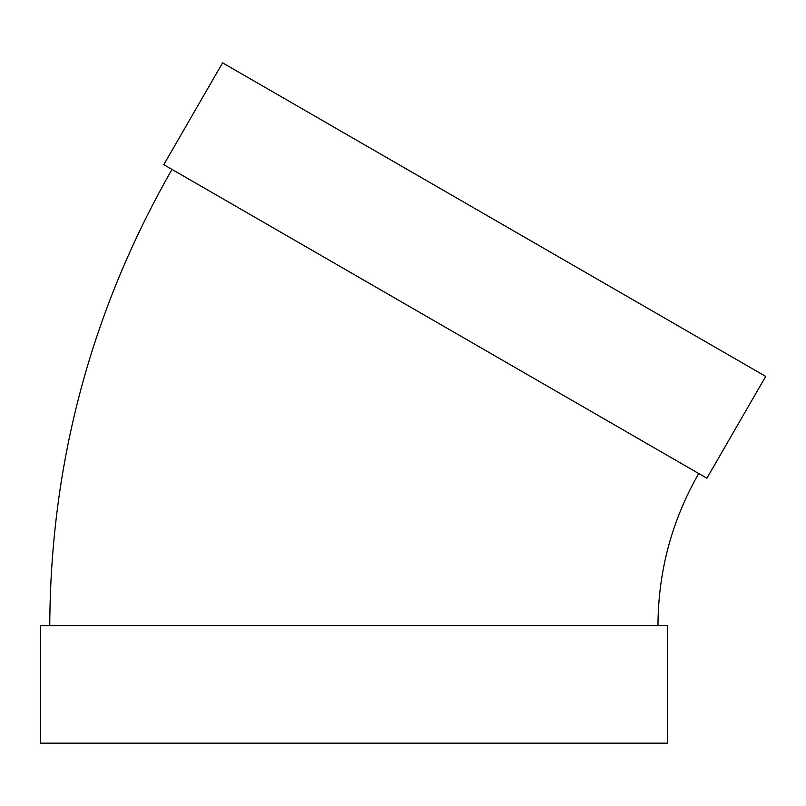 <?xml version="1.0" encoding="UTF-8"?>
<svg xmlns="http://www.w3.org/2000/svg" width="806" height="806" viewBox="0 0 806 806"><rect width="100%" height="100%" fill="white"/><g stroke="black" fill="none" stroke-linecap="round" stroke-linejoin="round"><path stroke-width="1.21" d="M706.902 478.24L163.799 164.676L222.587 62.848L765.7 376.412L706.902 478.24M657.968 625.567C658.22 571.313 671.801 520.626 698.711 473.515M667.428 625.567L40.3 625.567L40.3 743.152L667.428 743.152L667.428 625.567M49.76 625.567C50.496 462.795 91.239 310.743 171.99 169.411"/></g></svg>
